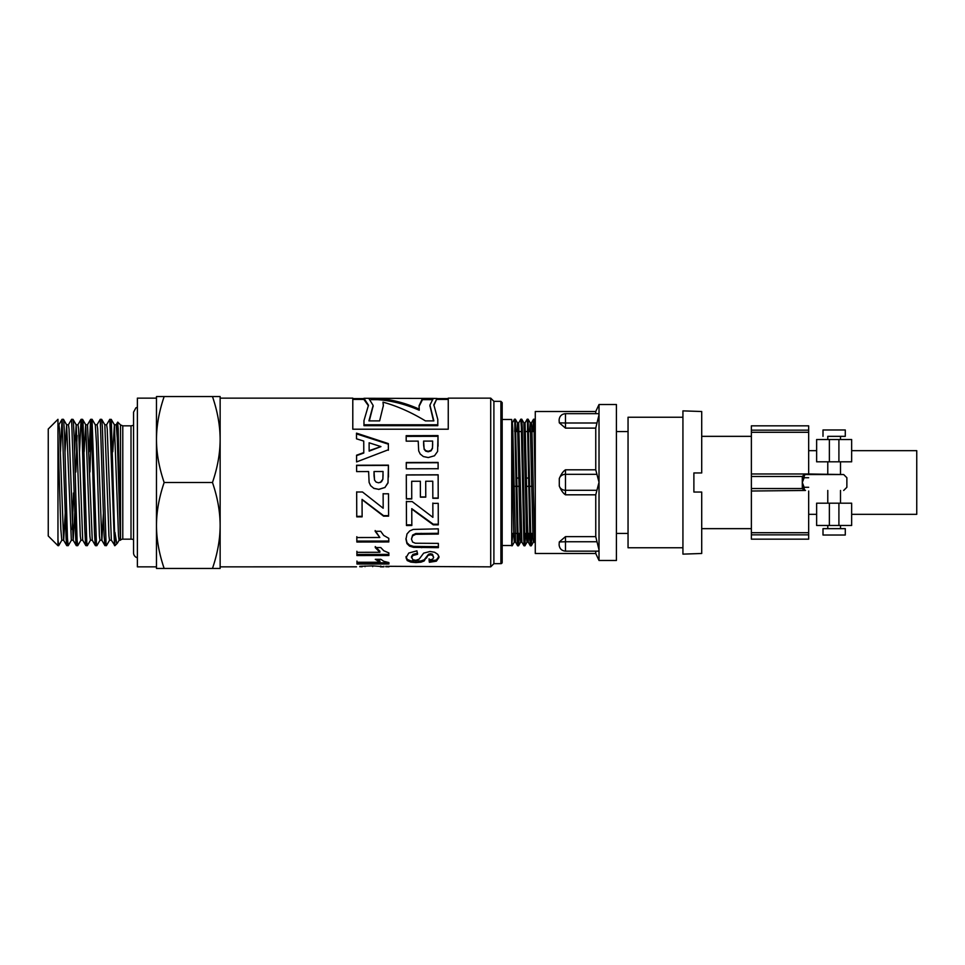 <?xml version="1.0" encoding="UTF-8"?>
<svg xmlns="http://www.w3.org/2000/svg" width="965" height="965" viewBox="0 0 965 965"><rect width="100%" height="100%" fill="white"/><g stroke="black" fill="none" stroke-linecap="round" stroke-linejoin="round"><path stroke-width="1.45" d="M512.825 533.428L511.727 545.792L511.727 419.473L502.174 419.473M511.727 534.501L511.727 539.544L511.908 533.428M519.182 533.428L518.724 544.815L518.217 542.535L515.358 419.208L517.493 422.875L520.256 537.698L520.642 542.149L521.884 542.149L523.971 545.768L524.912 545.792L522.258 427.821L521.751 419.22L520.835 419.208M514.912 425.456L514.719 431.572M512.319 422.875L514.454 419.208L514.755 422.031L517.288 542.041L517.638 545.792L518.543 545.792L520.678 542.125M518.084 539.544L518.277 533.428M525.551 533.428L524.912 545.792M516.902 431.572L517.457 422.851L518.712 422.851L520.786 419.22L521.329 427.073L523.971 545.768M524.453 539.544L524.646 533.428M531.92 533.428L531.365 545.575L530.859 540.46L528.096 419.208L530.219 422.875L532.982 537.698L533.38 542.161L534.622 542.149L535.273 543.295M527.638 425.456L527.445 431.572M521.751 419.22L523.862 422.863L525.081 422.851L527.18 419.208L527.397 420.571L529.93 539.833L530.364 545.804L531.281 545.792L533.404 542.125M535.273 438.798L534.453 419.208M532.909 431.572L533.464 419.437L533.971 424.516L535.273 490.944M529.64 431.572L530.195 422.851L531.45 422.851L531.848 427.302L534.598 542.125M535.273 420.595L533.548 419.208L531.45 422.839M523.862 422.863L526.613 537.698L527.011 542.149L528.253 542.149L528.82 533.428M525.081 422.851L527.445 523.778L528.241 542.137L530.34 545.78M518.712 422.839L521.872 542.125M528.699 478.049L526.601 478.049M518.977 478.049L516.878 478.049M514.007 486.324L516.106 486.324M517.011 486.324L519.122 486.324M526.745 486.324L528.832 486.324M529.749 486.324L531.848 486.324M511.727 422.851L512.355 422.851L512.741 427.302L515.539 542.149L514.285 542.149L513.645 530.69L511.727 433.924M61.857 540.171L58.648 545.683L57.96 539.363L57.96 419.317L48.25 429.027L48.25 535.973L57.96 545.683L57.96 539.363M71.41 540.183L68.189 545.695L67.441 538.181L64.474 433.888L63.726 420.619L63.425 419.317L62.05 419.317L66.151 539.712L66.766 545.635L68.177 545.683M60.433 451.741L62.05 419.317M80.964 540.171L77.743 545.683L77.104 540.243L74.136 437.012L73.388 421.741L73.026 419.377L71.603 419.317L75.849 541.92L76.307 545.635L77.743 545.683M68.382 424.829L71.603 419.317M90.517 540.171L87.296 545.683L86.766 541.98L83.05 423.189L82.58 419.365L81.157 419.317M79.528 451.741L81.06 419.413L81.808 425.155L84.787 528.88L85.535 543.621L85.861 545.623L87.296 545.683M100.058 540.171L96.91 545.623L96.428 543.404L92.049 419.317M91.386 425.637L89.938 471.994M89.082 451.741L90.638 419.365L91.494 427.809L94.474 532.583L95.221 544.827L95.475 545.683L96.838 545.683M109.612 540.171L106.452 545.623L106.09 544.477L102.374 427.049L101.675 419.365L100.251 419.317L104.16 535.889L104.908 545.514L106.391 545.683M97.031 424.829L100.251 419.317M112.784 451.741L114.389 424.829L118.502 535.961L119.093 540.231L120.396 540.231L117.248 437.965L116.198 424.769L114.316 424.769M101.675 419.365L104.835 424.817L108.948 535.961L109.54 540.231L111.385 540.231M104.799 424.769L106.645 424.769L107.236 429.039L111.349 540.183L114.944 545.683L111.301 419.534L109.793 419.317L114.509 545.635M92.133 419.365L95.282 424.829L96.464 443.068L99.407 535.961L99.986 540.231L101.868 540.231L103.412 513.259M95.245 424.769L97.103 424.769L97.682 429.039L101.808 540.171L104.956 545.635M84.136 451.741L85.668 424.769M82.58 419.365L85.74 424.829L89.854 535.961L90.445 540.231L92.29 540.231M87.526 424.769L92.254 540.171L95.402 545.623M74.582 451.741L76.187 424.829L80.3 535.973L80.891 540.231L82.737 540.231M75.885 471.994L77.055 435.48M76.114 424.769L77.996 424.769L78.587 429.027L82.701 540.171L85.861 545.623M65.029 451.741L66.633 424.829L71.338 540.243L73.195 540.231L74.763 513.259M72.279 529.52L73.449 493.006M66.573 424.769L68.455 424.769L69.034 429.039L73.159 540.171L76.307 545.635M411.741 498.712L406.374 498.724L406.301 474.889L438.134 474.792L438.207 498.29L432.827 498.302L432.766 481.221L425.71 481.245L425.758 497.144L420.402 497.168L420.354 481.258L411.681 481.282L411.741 498.965L406.374 498.977L406.325 482.5M425.758 496.927L420.402 496.939L420.354 482.5M438.207 498.049L432.827 498.061L432.778 482.5M406.301 474.997L438.134 474.901L438.158 482.5M411.681 481.306L411.693 482.5M425.71 481.258L425.722 482.5M438.387 546.66L413.563 546.383L409.558 545.165L406.953 542.692L405.976 538.374M438.327 533.295L415.77 533.524L412.634 535.056L411.464 539.073L412.598 542.065L415.348 543.235L438.363 543.379L438.387 547.65L413.563 547.36L409.558 546.13L406.953 543.609L405.976 539.23L407.001 533.934L409.727 530.919L413.249 529.423L438.303 528.844L438.327 534.067L415.77 534.308L412.634 535.852L411.464 539.073M406.953 542.692L406.953 543.609M409.558 545.165L409.558 546.13M413.563 546.383L413.563 547.36M412.634 535.056L412.634 535.852M415.77 533.524L415.77 534.308M359.776 566.298L372.767 565.876L383.937 566.672M493.899 401.331L500.895 401.331L502.174 402.598L502.174 562.402A1.279 1.279 0 0 1 500.895 563.669L493.899 563.669L493.899 401.331L490.715 398.147L448.255 398.147L448.255 429.208L352.792 429.208L352.792 398.147L220.141 398.147L220.141 439.521C220.104 425.746 217.547 411.416 212.469 396.555L220.141 396.555L220.141 566.853L356.495 566.817M361.549 566.66L359.776 566.72M385.723 566.298L490.715 566.853L490.715 398.147M388.992 566.817L385.723 566.72M380.439 566.853L383.238 566.853M361.549 566.178L361.549 566.817M362.237 566.129L362.237 566.732M365.023 565.985L365.023 566.648M380.693 565.997L380.693 566.648M383.937 566.178L383.937 566.817M370.632 485.648L369.113 482.367L368.618 471.547L356.616 471.583L356.592 465.239L388.425 465.154L388.002 482.97L384.902 487.494L378.702 489.327L373.769 488.29L370.632 485.697L369.149 482.5M356.592 465.504L388.425 465.407L388.473 476.987M382.864 479.255L383.057 471.499L374.034 471.523L374.553 480.124L376.121 482.102L378.606 482.814L381.465 481.8L382.864 479.255L383.069 474.708M383.081 475.54L383.069 474.587M376.121 482.102L374.553 480.124M374.034 475.673L374.553 480.088M380.319 482.5L382.864 479.195M374.034 471.523L374.034 475.021M373.769 488.29L370.632 485.697M378.702 489.327L373.769 488.387M384.902 487.494L378.702 489.436M388.075 482.5L384.902 487.566M388.811 541.051L356.845 541.112L356.845 542.016L356.821 537.541L379.824 537.493L375.168 530.557M356.845 541.112L356.821 536.709M379.824 537.493L375.168 531.293L380.705 531.281L383.684 535.406L388.786 538.337L388.811 541.944L356.845 542.016M368.461 405.819L363.974 399.558L363.974 398.292L368.473 405.228L363.974 420.595L363.974 425.674L437.796 425.674L437.796 419.461L433.84 404.818L437.012 398.449L433.852 405.421M352.792 398.617L363.974 398.617M437.012 398.617L448.255 398.617M437.012 398.449L363.974 398.292M363.974 424.793L437.796 424.793M388.943 562.776L356.978 562.8L356.978 564.03L356.954 562.257L379.957 562.233L379.957 561.027L376.543 559.314M356.978 562.8L356.954 561.051M379.957 562.233L375.301 559.326L380.837 559.314L383.817 561.304L388.919 562.595L388.943 564.006L356.978 564.03M406.181 436.385L438.014 436.301L438.05 446.204M432.453 448.496L432.646 441.077L423.611 441.102L424.142 449.304L425.71 451.125L428.183 451.777L431.053 450.848L432.453 448.496L432.658 444.395M432.658 443.816L432.658 444.937M423.623 444.998L424.142 448.797L425.71 450.643L428.183 451.306L431.053 450.353L432.453 447.977M423.611 441.102L423.623 444.202M418.207 441.114L406.193 441.15L406.181 435.673L438.014 435.589L437.591 451.463L434.479 455.782L428.291 457.555L423.358 456.554L420.209 454.008L418.689 450.896L418.207 441.114M438.014 436.301L438.014 435.589M429.932 405.686L433.502 420.897M431.439 399.667L422.489 399.667L419.063 406.362M377.701 399.667L377.701 398.4C391.549 399.401 405.384 402.984 419.232 409.124L419.232 410.234C405.384 404.178 391.549 400.656 377.701 399.667L371.139 399.667M373.117 406.036L369.306 420.897M422.489 399.667L422.489 398.4L433.297 398.4L429.932 405.095L433.852 420.897L425.42 420.897C411.271 412.296 397.134 406.036 382.996 402.152L383.37 406.096M419.232 409.124L419.063 405.758L422.489 398.4M382.996 402.152L383.382 405.505L379.619 420.897L368.932 420.897L373.129 405.433L368.811 398.4L377.701 398.4M388.871 554.405L356.905 554.453L356.905 555.551L356.893 552.318L379.884 552.282L379.884 551.22L375.24 546.576M356.905 554.453L356.893 551.268M379.884 552.282L375.24 547.565L380.777 547.553L383.756 550.726L388.859 552.909L388.871 555.514L356.905 555.551M362.116 516.323L356.748 516.335L356.676 491.861M388.581 515.648L383.588 515.66L362.056 499.375L362.116 516.842L356.748 516.854L356.676 492.005L362.478 491.981L383.177 508.241L383.129 493.803L388.509 493.778L388.581 516.154L383.588 516.166L362.056 499.641M383.177 508.241L383.129 493.634M356.495 433.888L388.352 444.19L388.376 450.245M356.568 455.625L363.781 453.031L363.745 441.077L356.507 438.822L356.495 433.14L388.352 443.598L388.376 449.75L356.58 461.921L356.568 455.215L363.781 452.585M369.113 442.79L369.149 451.125L380.946 446.602L369.113 442.79L369.149 450.655L380.946 446.602M438.979 556.347L436.373 559.99L429.377 561.075L429.377 562.281L429.075 559.953L432.597 559.242L433.659 557.456L432.489 554.248L430.511 553.741L428.581 554.224L424.202 559.76L420.981 560.967L410.788 560.894L407.218 559.398L406.036 556.552M429.377 561.075L429.075 558.795M417.543 553.222L412.936 554.393L411.464 556.576L412.791 559.712L415.879 560.327L419.16 559.133L423.671 553.138L430.064 551.473L434.612 552.257L437.857 554.405L438.979 557.481L436.373 561.184L429.377 562.281M407.218 559.398L407.218 560.569L406.036 557.686L408.798 553.042L416.928 550.834L417.543 554.308L412.936 555.49L411.464 557.71M410.788 560.894L410.788 562.1L407.218 560.569M415.915 561.377L415.915 562.583L410.788 562.1M420.981 560.967L420.981 562.173L415.915 562.583M424.202 559.76L424.202 560.942L420.981 562.173M426.47 556.986L424.202 560.942M428.581 554.224L426.47 558.12M430.511 553.741L430.511 554.827L428.581 555.321M432.489 554.248L432.489 555.345L430.511 554.827M433.659 557.456L432.489 555.345M436.373 559.99L436.373 561.184M412.936 554.393L412.936 555.49M411.826 524.851L406.458 524.864L406.386 501.318M438.291 524.212L433.297 524.224L411.766 508.651L411.826 525.503L406.458 525.515L406.386 501.607L412.188 501.595L432.887 517.337L432.839 503.368L438.219 503.356L438.291 524.851L433.297 524.864L411.766 509.05M432.887 517.337L432.839 503.055M406.458 524.864L406.458 525.515M433.297 524.224L433.297 524.864M406.265 462.814L438.098 462.73L438.122 468.93M438.122 468.713L406.289 468.809L406.265 462.512L438.098 462.428L438.122 468.713M156.475 439.521C156.511 453.309 159.08 467.639 164.159 482.5C159.08 497.361 156.511 511.691 156.475 525.479C156.511 539.254 159.08 553.584 164.159 568.445L156.475 568.445L156.475 396.555L164.159 396.555C159.08 411.416 156.511 425.746 156.475 439.521L156.475 398.147L137.38 398.147L137.38 566.853L156.475 566.853M220.141 525.479L220.141 568.445L212.469 568.445C217.547 553.584 220.104 539.254 220.141 525.479C220.104 511.691 217.547 497.361 212.469 482.5C217.547 467.639 220.104 453.309 220.141 439.521M164.159 568.445L212.469 568.445M164.159 482.5L212.469 482.5M164.159 396.555L212.469 396.555M117.091 434.479L117.646 422.272L118.176 428.75L120.396 536.058M57.96 424.769L58.901 424.769L59.492 429.039L63.606 540.183L66.766 545.635M63.678 540.231L65.21 513.259M106.572 424.829L109.793 419.317M57.96 435.48L60.831 529.134L61.796 540.231L63.642 540.231M119.153 540.171L117.32 543.307L116.608 542.837L114.944 532.403M133.556 539.688A6.369 6.369 0 0 0 131.011 539.158L131.011 425.842L133.556 425.312M120.529 540.098L120.529 424.902L122.784 425.842L122.784 539.158A3.185 3.185 0 0 0 120.529 540.098L120.396 540.231M137.38 557.782A5.09 5.09 0 0 1 133.556 552.849L133.556 412.151L135.884 407.869L137.38 407.218M827.777 439.521L827.777 436.349L845.28 436.349L845.28 429.98L823 429.98L823 436.349M845.28 528.651L823 528.651L823 535.02L845.28 535.02L845.28 528.651M827.777 490.461L827.777 503.187M827.777 461.813L827.777 474.539M827.777 525.479L827.777 528.651M851.649 461.813L851.649 439.521L851.649 461.813L838.911 461.813L838.911 439.521L816.631 439.521L816.631 461.813L838.911 461.813M851.649 439.521L838.911 439.521M751.373 430.161L751.373 425.842L808.67 425.842L808.67 430.161L751.373 430.161L751.373 476.469L802.566 476.469A3.185 3.185 0 0 1 802.591 476.408A3.185 3.185 0 0 0 802.566 476.469L805.486 474.539A3.185 3.185 0 0 0 802.301 477.723L804.074 477.88L802.301 482.5L804.074 477.88L802.301 477.723A3.185 3.185 0 0 1 805.486 474.539A3.185 1.411 -90 0 0 804.074 477.723L808.67 477.723M751.373 432.284L808.67 432.284L808.67 430.161M808.67 432.284L808.67 473.984L751.373 473.984M805.486 474.539L843.084 474.539L808.67 473.984M751.373 491.016L805.486 490.461A3.185 1.411 -90 0 1 804.074 487.277L802.301 487.277A3.185 3.185 0 0 0 805.486 490.461L802.566 488.531L751.373 488.531L751.373 534.839L808.67 534.839L808.67 532.716L751.373 532.716M808.67 491.016L808.67 532.716M808.67 534.839L808.67 539.158L751.373 539.158L751.373 534.839L808.67 534.839M838.911 503.187L816.631 503.187L816.631 525.479L851.649 525.479L851.649 503.187L838.911 503.187L838.911 525.479M851.649 503.187L851.649 525.479M808.67 487.277L802.301 487.277A3.185 3.185 0 0 0 805.486 490.461M802.301 487.12L802.301 477.88M804.074 487.12L802.301 482.5M751.373 488.531L751.373 476.469M701.712 492.054L693.883 492.054L693.883 472.947L701.712 472.947L701.712 411.512L682.93 410.873L682.93 554.127L701.712 553.488L701.712 492.054M559.109 420.077L559.29 422.839L565.478 423.008L565.478 413.659C561.618 414.045 559.507 416.168 559.109 420.016M565.478 413.659L598.529 413.659L599.024 414.854L596.985 423.008L565.478 423.008L565.478 428.11L559.29 422.839M596.985 423.008L595.755 428.11L595.755 469.81L599.024 482.283L599.024 560.484L616.406 560.484L616.406 404.516L599.024 404.516L599.024 482.283L595.755 494.816L595.755 536.637L599.024 549.929L598.517 551.16L565.478 551.16L565.478 541.751L559.29 541.944L565.478 536.637L595.755 536.637M595.755 551.16L595.755 553.488L535.273 553.488L535.273 411.512L595.755 411.512L595.755 413.659M565.478 551.16C561.618 550.762 559.507 548.639 559.109 544.791L559.29 541.944M595.755 494.816L565.478 494.816C563.126 493.296 561.063 490.353 559.29 485.986L559.29 478.628C561.063 474.261 563.126 471.318 565.478 469.81L595.755 469.81M682.93 417.242L628.046 417.242L628.046 547.758L682.93 547.758M851.649 450.667L916.75 450.667L916.75 514.333L851.649 514.333M421.657 546.697L421.657 547.686M421.09 533.331L421.09 534.115M372.719 565.876L372.719 566.612M500.895 401.331L500.895 563.669M829.369 461.813L829.369 439.521M829.369 503.187L829.369 525.479M565.478 428.11L595.755 428.11M596.985 541.751L565.478 541.751L565.478 536.637M559.29 485.986A6.369 5.621 0 0 0 565.478 490.292L565.478 474.31A6.369 5.633 180 0 0 559.29 478.628M596.985 474.31L565.478 474.31L565.478 469.81M565.478 494.816L565.478 490.292L596.985 490.292M514.454 419.208L515.358 419.208M527.18 419.208L528.096 419.208M515.503 542.125L517.614 545.768M524.936 545.768L527.035 542.125M512.21 545.78L514.309 542.137M502.174 545.527L511.727 545.527M511.727 533.428L513.718 533.428M514.984 533.428L516.987 533.428M517.903 533.428L520.087 533.428M524.26 533.428L526.456 533.428M530.629 533.428L532.825 533.428M519.267 431.572L521.462 431.572M525.635 431.572L527.831 431.572M528.736 431.572L530.75 431.572M57.96 545.683L58.636 545.683M90.698 419.317L92.073 419.317M85.704 424.769L87.55 424.769M352.792 399.413L363.974 399.413M437.012 399.413L448.255 399.413M429.932 406.265L429.932 405.095M373.129 405.433L373.129 406.603M493.899 563.669L490.715 566.853M117.694 422.127L116.126 424.829M87.477 424.817L90.638 419.365M77.924 424.817L81.084 419.365M58.829 424.829L61.989 419.377M111.228 419.365L114.389 424.829M73.026 419.377L76.187 424.829M63.485 419.377L66.633 424.829M122.784 539.158L131.011 539.158M122.784 425.842L131.011 425.842M120.529 424.902L117.73 422.115M117.308 543.307L114.944 545.683M840.503 503.187L840.503 490.461M840.503 474.539L840.503 461.813M840.503 528.651L840.503 525.479M840.503 439.521L840.503 436.349M843.687 474.539L846.872 477.723L846.872 487.277L843.687 490.461M701.712 528.651L751.373 528.651M701.712 436.349L751.373 436.349M595.755 411.512L599.024 404.516M595.755 553.488L599.024 560.484M808.67 514.333L816.631 514.333M808.67 450.667L816.631 450.667M616.406 533.428L628.046 533.428M616.406 431.572L628.046 431.572"/></g></svg>
